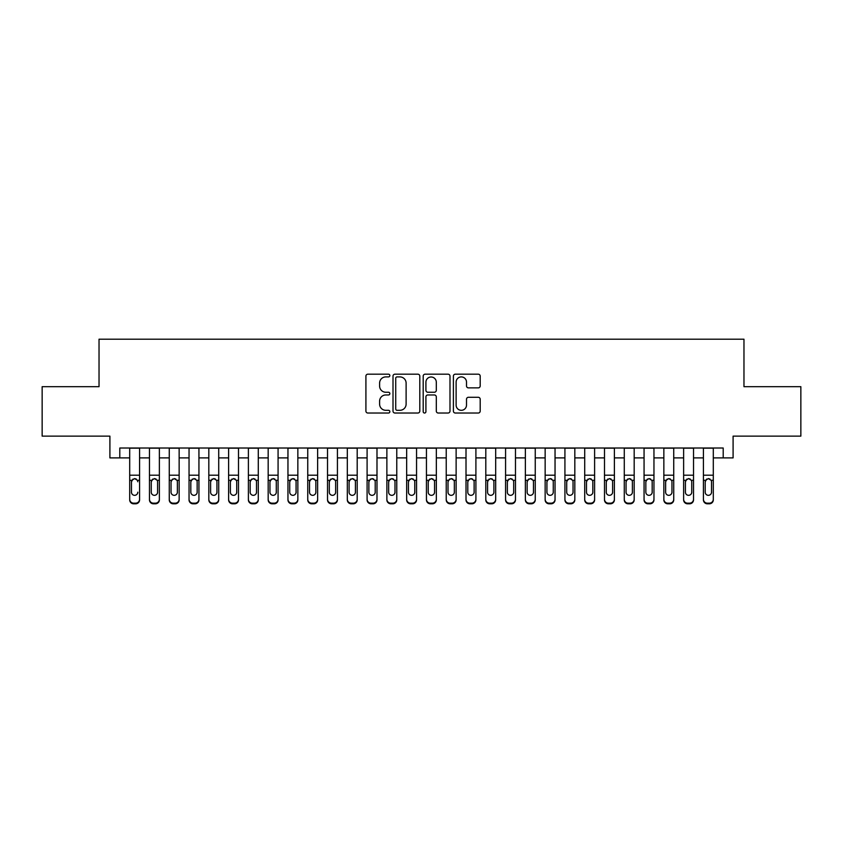 <?xml version="1.0" encoding="UTF-8"?>
<svg xmlns="http://www.w3.org/2000/svg" width="843" height="843" viewBox="0 0 843 843"><rect width="100%" height="100%" fill="white"/><g stroke="black" fill="none" stroke-linecap="round" stroke-linejoin="round"><path stroke-width="1.26" d="M389.845 375.546A1.359 1.359 0 0 0 388.486 374.187L367.854 374.187A1.939 1.939 0 0 0 365.915 376.126L365.915 411.078A1.939 1.939 0 0 0 367.854 413.028L388.486 413.028A1.359 1.359 0 0 0 389.845 411.669A1.359 1.359 0 0 0 388.486 410.309L385.82 410.309A6.217 6.217 0 0 1 379.603 404.092L379.603 401.184A6.217 6.217 0 0 1 385.82 394.967L388.486 394.967A1.359 1.359 0 0 0 389.845 393.607A1.359 1.359 0 0 0 388.486 392.248L385.82 392.248A6.217 6.217 0 0 1 379.603 386.031L379.603 383.122A6.217 6.217 0 0 1 385.82 376.905L388.486 376.905A1.359 1.359 0 0 0 389.845 375.546M478.255 387.875A1.939 1.939 0 0 0 480.194 385.936L480.194 376.126A1.939 1.939 0 0 0 478.255 374.187L455.336 374.187A1.939 1.939 0 0 0 453.397 376.126L453.397 411.078A1.939 1.939 0 0 0 455.336 413.028L478.255 413.028A1.939 1.939 0 0 0 480.194 411.078L480.194 399.234A1.939 1.939 0 0 0 478.255 397.295L468.445 397.295A1.939 1.939 0 0 0 466.506 399.234L466.506 405.114A5.195 5.195 0 0 1 461.311 410.309A5.195 5.195 0 0 1 456.116 405.114L456.116 382.1A5.195 5.195 0 0 1 461.311 376.905A5.195 5.195 0 0 1 466.506 382.1L466.506 385.936A1.939 1.939 0 0 0 468.445 387.875L478.255 387.875M119.801 457.897L119.801 448.012L723.199 448.012L723.199 457.897L733.094 457.897L733.094 436.137L800.85 436.137L800.85 386.684L743.969 386.684L743.969 339.202L99.031 339.202L99.031 386.684L42.15 386.684L42.15 436.137L109.906 436.137L109.906 457.897L129.696 457.897M419.803 376.126A1.939 1.939 0 0 0 417.854 374.187L394.945 374.187A1.939 1.939 0 0 0 393.007 376.126L393.007 411.078A1.939 1.939 0 0 0 394.945 413.028L417.854 413.028A1.939 1.939 0 0 0 419.803 411.078L419.803 376.126M425.146 374.187L448.054 374.187A1.939 1.939 0 0 1 449.993 376.126L449.993 411.078A1.939 1.939 0 0 1 448.054 413.028L438.244 413.028A1.939 1.939 0 0 1 436.305 411.078L436.305 396.905A1.939 1.939 0 0 0 434.366 394.967L427.865 394.967A1.939 1.939 0 0 0 425.915 396.905L425.915 411.669A1.359 1.359 0 0 1 424.556 413.028A1.359 1.359 0 0 1 423.197 411.669L423.197 376.126A1.939 1.939 0 0 1 425.146 374.187M139.58 457.897L149.474 457.897M159.369 457.897L169.264 457.897M179.148 457.897L189.043 457.897M198.937 457.897L208.822 457.897M218.716 457.897L228.611 457.897M238.506 457.897L248.39 457.897M258.285 457.897L268.179 457.897M278.074 457.897L287.958 457.897M297.853 457.897L307.748 457.897M317.632 457.897L327.527 457.897M337.421 457.897L347.316 457.897M357.2 457.897L367.095 457.897M376.99 457.897L386.874 457.897M396.768 457.897L406.663 457.897M416.558 457.897L426.442 457.897M436.337 457.897L446.232 457.897M456.126 457.897L466.01 457.897M475.905 457.897L485.8 457.897M495.684 457.897L505.579 457.897M515.473 457.897L525.368 457.897M535.252 457.897L545.147 457.897M555.042 457.897L564.926 457.897M574.821 457.897L584.715 457.897M594.61 457.897L604.494 457.897M614.389 457.897L624.284 457.897M634.178 457.897L644.063 457.897M653.957 457.897L663.852 457.897M673.736 457.897L683.631 457.897M693.526 457.897L703.42 457.897M713.304 457.897L723.199 457.897M397.085 376.905A1.359 1.359 0 0 0 395.725 378.265L395.725 408.95A1.359 1.359 0 0 0 397.085 410.309L399.898 410.309A6.217 6.217 0 0 0 406.115 404.092L406.115 383.122A6.217 6.217 0 0 0 399.898 376.905L397.085 376.905M436.305 382.195A5.195 5.195 0 0 0 431.11 377A5.195 5.195 0 0 0 425.915 382.195L425.915 390.309A1.939 1.939 0 0 0 427.865 392.248L434.366 392.248A1.939 1.939 0 0 0 436.305 390.309L436.305 382.195M129.696 448.012L129.696 499.256A3.952 3.93 -0 0 0 133.647 503.176L135.628 503.176A3.952 3.93 -0 0 0 139.58 499.256L139.58 499.878A3.952 3.93 180 0 1 135.628 503.798L135.628 503.176M139.58 480.931L139.58 499.878M137.799 492.807L137.799 492.186A3.161 3.14 180 0 1 134.638 495.326A3.161 3.14 180 0 0 137.799 492.186M131.476 492.807L131.476 492.186A3.161 3.14 180 0 0 134.638 495.326A3.161 3.14 180 0 1 131.476 492.186L131.476 481.522M132.983 479.056L131.476 481.764L131.824 480.31L134.638 478.592L137.451 480.31L137.799 481.764M136.281 479.045L134.638 478.592M139.58 448.012L139.58 499.256M133.647 503.176L133.647 503.798L135.628 503.798M133.647 503.798A3.952 3.93 180 0 1 129.696 499.878M159.369 480.931L159.369 499.878A3.952 3.93 180 0 1 155.407 503.798L155.407 503.176A3.952 3.93 -0 0 0 159.369 499.256L159.369 499.878M157.588 492.807L157.588 492.186A3.161 3.14 180 0 1 154.417 495.326A3.161 3.14 180 0 1 151.255 492.186L151.255 481.764L151.255 492.186A3.161 3.14 180 0 0 154.417 495.326M156.071 479.045L154.417 478.592L157.241 480.31L157.588 481.522M152.773 479.056L151.255 481.764L151.603 480.31L154.417 478.592M179.148 480.931L179.148 499.878A3.952 3.93 180 0 1 175.196 503.798L175.196 503.176A3.952 3.93 -0 0 0 179.148 499.256L179.148 499.878M177.367 492.807L177.367 492.186A3.161 3.14 180 0 1 174.206 495.326A3.161 3.14 180 0 1 171.045 492.186L171.045 481.764L171.045 492.186A3.161 3.14 180 0 0 174.206 495.326M175.85 479.045L174.206 478.592L177.019 480.31L177.367 481.522M172.552 479.056L171.045 481.764L171.392 480.31L174.206 478.592M198.937 480.931L198.937 499.878A3.952 3.93 180 0 1 194.975 503.798L194.975 503.176A3.952 3.93 -0 0 0 198.937 499.256L198.937 499.878M197.157 492.807L197.157 492.186A3.161 3.14 180 0 1 193.985 495.326A3.161 3.14 180 0 1 190.824 492.186L190.824 481.764L190.824 492.186A3.161 3.14 180 0 0 193.985 495.326M195.639 479.045L193.985 478.592L196.809 480.31L197.157 481.522M192.341 479.056L190.824 481.764L191.171 480.31L193.985 478.592M218.716 480.931L218.716 499.878A3.952 3.93 180 0 1 214.765 503.798L214.765 503.176A3.952 3.93 -0 0 0 218.716 499.256L218.716 499.878M216.936 492.807L216.936 492.186A3.161 3.14 180 0 1 213.774 495.326A3.161 3.14 180 0 1 210.602 492.186L210.602 481.764L210.602 492.186A3.161 3.14 180 0 0 213.774 495.326M215.418 479.045L213.774 478.592L216.588 480.31L216.936 481.522M212.12 479.056L210.602 481.764L210.961 480.31L213.774 478.592M159.369 448.012L159.369 499.256M153.437 503.176L153.437 503.798A3.952 3.93 180 0 1 149.474 499.878L149.474 499.256A3.952 3.93 -0 0 0 153.437 503.176L155.407 503.176M149.474 448.012L149.474 499.256M153.437 503.798L155.407 503.798M157.588 481.764L157.588 492.186M179.148 448.012L179.148 499.256M173.215 503.176L173.215 503.798A3.952 3.93 180 0 1 169.264 499.878L169.264 499.256A3.952 3.93 -0 0 0 173.215 503.176L175.196 503.176M169.264 448.012L169.264 499.256M173.215 503.798L175.196 503.798M177.367 481.764L177.367 492.186M198.937 448.012L198.937 499.256M193.005 503.176L193.005 503.798A3.952 3.93 180 0 1 189.043 499.878L189.043 499.256A3.952 3.93 -0 0 0 193.005 503.176L194.975 503.176M189.043 448.012L189.043 499.256M193.005 503.798L194.975 503.798M197.157 481.764L197.157 492.186M218.716 448.012L218.716 499.256M212.784 503.176L212.784 503.798A3.952 3.93 180 0 1 208.822 499.878L208.822 499.256A3.952 3.93 -0 0 0 212.784 503.176L214.765 503.176M208.822 448.012L208.822 499.256M212.784 503.798L214.765 503.798M216.936 481.764L216.936 492.186M238.506 480.931L238.506 499.878A3.952 3.93 180 0 1 234.544 503.798L234.544 503.176A3.952 3.93 -0 0 0 238.506 499.256L238.506 499.878M236.725 492.807L236.725 492.186A3.161 3.14 180 0 1 233.553 495.326A3.161 3.14 180 0 1 230.392 492.186L230.392 481.764L230.392 492.186A3.161 3.14 180 0 0 233.553 495.326M235.208 479.045L233.553 478.592L236.367 480.31L236.725 481.522M231.909 479.056L230.392 481.764L230.74 480.31L233.553 478.592M238.506 448.012L238.506 499.256M232.563 503.176L232.563 503.798A3.952 3.93 180 0 1 228.611 499.878L228.611 499.256A3.952 3.93 -0 0 0 232.563 503.176L234.544 503.176M228.611 448.012L228.611 499.256M232.563 503.798L234.544 503.798M236.725 481.764L236.725 492.186M258.285 480.931L258.285 499.878A3.952 3.93 180 0 1 254.333 503.798L254.333 503.176A3.952 3.93 -0 0 0 258.285 499.256L258.285 499.878M256.504 492.807L256.504 492.186A3.161 3.14 180 0 1 253.343 495.326A3.161 3.14 180 0 1 250.171 492.186L250.171 481.764L250.171 492.186A3.161 3.14 180 0 0 253.343 495.326M254.986 479.045L253.343 478.592L256.156 480.31L256.504 481.522M251.688 479.056L250.171 481.764L250.529 480.31L253.343 478.592M258.285 448.012L258.285 499.256M252.352 503.176L252.352 503.798A3.952 3.93 180 0 1 248.39 499.878L248.39 499.256A3.952 3.93 -0 0 0 252.352 503.176L254.333 503.176M248.39 448.012L248.39 499.256M252.352 503.798L254.333 503.798M256.504 481.764L256.504 492.186M278.074 480.931L278.074 499.878A3.952 3.93 180 0 1 274.112 503.798L274.112 503.176A3.952 3.93 -0 0 0 278.074 499.256L278.074 499.878M276.293 492.807L276.293 492.186A3.161 3.14 180 0 1 273.121 495.326A3.161 3.14 180 0 1 269.96 492.186L269.96 481.764L269.96 492.186A3.161 3.14 180 0 0 273.121 495.326M274.776 479.045L273.121 478.592L275.935 480.31L276.293 481.522M271.467 479.056L269.96 481.764L270.308 480.31L273.121 478.592M278.074 448.012L278.074 499.256M272.131 503.176L272.131 503.798A3.952 3.93 180 0 1 268.179 499.878L268.179 499.256A3.952 3.93 -0 0 0 272.131 503.176L274.112 503.176M268.179 448.012L268.179 499.256M272.131 503.798L274.112 503.798M276.293 481.764L276.293 492.186M297.853 480.931L297.853 499.878A3.952 3.93 180 0 1 293.891 503.798L293.891 503.176A3.952 3.93 -0 0 0 297.853 499.256L297.853 499.878M296.072 492.807L296.072 492.186A3.161 3.14 180 0 1 292.911 495.326A3.161 3.14 180 0 1 289.739 492.186L289.739 481.764L289.739 492.186A3.161 3.14 180 0 0 292.911 495.326M294.555 479.045L292.911 478.592L295.724 480.31L296.072 481.522M291.256 479.056L289.739 481.764L290.087 480.31L292.911 478.592M297.853 448.012L297.853 499.256M291.92 503.176L291.92 503.798A3.952 3.93 180 0 1 287.958 499.878L287.958 499.256A3.952 3.93 -0 0 0 291.92 503.176L293.891 503.176M287.958 448.012L287.958 499.256M291.92 503.798L293.891 503.798M296.072 481.764L296.072 492.186M317.632 480.931L317.632 499.878A3.952 3.93 180 0 1 313.68 503.798L313.68 503.176A3.952 3.93 -0 0 0 317.632 499.256L317.632 499.878M315.851 492.807L315.851 492.186A3.161 3.14 180 0 1 312.69 495.326A3.161 3.14 180 0 1 309.529 492.186L309.529 481.764L309.529 492.186A3.161 3.14 180 0 0 312.69 495.326M314.334 479.045L312.69 478.592L315.503 480.31L315.851 481.522M311.035 479.056L309.529 481.764L309.876 480.31L312.69 478.592M337.421 480.931L337.421 499.878A3.952 3.93 180 0 1 333.459 503.798L333.459 503.176A3.952 3.93 -0 0 0 337.421 499.256L337.421 499.878M335.64 492.807L335.64 492.186A3.161 3.14 180 0 1 332.469 495.326A3.161 3.14 180 0 1 329.307 492.186L329.307 481.764L329.307 492.186A3.161 3.14 180 0 0 332.469 495.326M334.123 479.045L332.469 478.592L335.293 480.31L335.64 481.522M330.825 479.056L329.307 481.764L329.655 480.31L332.469 478.592M357.2 480.931L357.2 499.878A3.952 3.93 180 0 1 353.249 503.798L353.249 503.176A3.952 3.93 -0 0 0 357.2 499.256L357.2 499.878M355.419 492.807L355.419 492.186A3.161 3.14 180 0 1 352.258 495.326A3.161 3.14 180 0 1 349.097 492.186L349.097 481.764L349.097 492.186A3.161 3.14 180 0 0 352.258 495.326M353.902 479.045L352.258 478.592L355.072 480.31L355.419 481.522M350.604 479.056L349.097 481.764L349.445 480.31L352.258 478.592M376.99 480.931L376.99 499.878A3.952 3.93 180 0 1 373.027 503.798L373.027 503.176A3.952 3.93 -0 0 0 376.99 499.256L376.99 499.878M375.209 492.807L375.209 492.186A3.161 3.14 180 0 1 372.037 495.326A3.161 3.14 180 0 1 368.876 492.186L368.876 481.764L368.876 492.186A3.161 3.14 180 0 0 372.037 495.326M373.691 479.045L372.037 478.592L374.861 480.31L375.209 481.522M370.393 479.056L368.876 481.764L369.223 480.31L372.037 478.592M396.768 480.931L396.768 499.878A3.952 3.93 180 0 1 392.817 503.798L392.817 503.176A3.952 3.93 -0 0 0 396.768 499.256L396.768 499.878M394.988 492.807L394.988 492.186A3.161 3.14 180 0 1 391.826 495.326A3.161 3.14 180 0 1 388.655 492.186L388.655 481.764L388.655 492.186A3.161 3.14 180 0 0 391.826 495.326M393.47 479.045L391.826 478.592L394.64 480.31L394.988 481.522M390.172 479.056L388.655 481.764L389.013 480.31L391.826 478.592M416.558 480.931L416.558 499.878A3.952 3.93 180 0 1 412.596 503.798L412.596 503.176A3.952 3.93 -0 0 0 416.558 499.256L416.558 499.878M414.777 492.807L414.777 492.186A3.161 3.14 180 0 1 411.605 495.326A3.161 3.14 180 0 1 408.444 492.186L408.444 481.764L408.444 492.186A3.161 3.14 180 0 0 411.605 495.326M413.26 479.045L411.605 478.592L414.419 480.31L414.777 481.522M409.961 479.056L408.444 481.764L408.792 480.31L411.605 478.592M436.337 480.931L436.337 499.878A3.952 3.93 180 0 1 432.385 503.798L432.385 503.176A3.952 3.93 -0 0 0 436.337 499.256L436.337 499.878M434.556 492.807L434.556 492.186A3.161 3.14 180 0 1 431.395 495.326A3.161 3.14 180 0 1 428.223 492.186L428.223 481.764L428.223 492.186A3.161 3.14 180 0 0 431.395 495.326M433.039 479.045L431.395 478.592L434.208 480.31L434.556 481.522M429.74 479.056L428.223 481.764L428.581 480.31L431.395 478.592M456.126 480.931L456.126 499.878A3.952 3.93 180 0 1 452.164 503.798L452.164 503.176A3.952 3.93 -0 0 0 456.126 499.256L456.126 499.878M454.345 492.807L454.345 492.186A3.161 3.14 180 0 1 451.174 495.326A3.161 3.14 180 0 1 448.012 492.186L448.012 481.764L448.012 492.186A3.161 3.14 180 0 0 451.174 495.326M452.828 479.045L451.174 478.592L453.987 480.31L454.345 481.522M449.519 479.056L448.012 481.764L448.36 480.31L451.174 478.592M475.905 480.931L475.905 499.878A3.952 3.93 180 0 1 471.943 503.798L471.943 503.176A3.952 3.93 -0 0 0 475.905 499.256L475.905 499.878M474.124 492.807L474.124 492.186A3.161 3.14 180 0 1 470.963 495.326A3.161 3.14 180 0 1 467.791 492.186L467.791 481.764L467.791 492.186A3.161 3.14 180 0 0 470.963 495.326M472.607 479.045L470.963 478.592L473.777 480.31L474.124 481.522M469.309 479.056L467.791 481.764L468.139 480.31L470.963 478.592M495.684 480.931L495.684 499.878A3.952 3.93 180 0 1 491.732 503.798L491.732 503.176A3.952 3.93 -0 0 0 495.684 499.256L495.684 499.878M493.903 492.807L493.903 492.186A3.161 3.14 180 0 1 490.742 495.326A3.161 3.14 180 0 1 487.581 492.186L487.581 481.764L487.581 492.186A3.161 3.14 180 0 0 490.742 495.326M492.386 479.045L490.742 478.592L493.555 480.31L493.903 481.522M489.088 479.056L487.581 481.764L487.928 480.31L490.742 478.592M515.473 480.931L515.473 499.878A3.952 3.93 180 0 1 511.511 503.798L511.511 503.176A3.952 3.93 -0 0 0 515.473 499.256L515.473 499.878M513.693 492.807L513.693 492.186A3.161 3.14 180 0 1 510.531 495.326A3.161 3.14 180 0 1 507.36 492.186L507.36 481.764L507.36 492.186A3.161 3.14 180 0 0 510.531 495.326M512.175 479.045L510.531 478.592L513.345 480.31L513.693 481.522M508.877 479.056L507.36 481.764L507.707 480.31L510.531 478.592M535.252 480.931L535.252 499.878A3.952 3.93 180 0 1 531.301 503.798L531.301 503.176A3.952 3.93 -0 0 0 535.252 499.256L535.252 499.878M533.471 492.807L533.471 492.186A3.161 3.14 180 0 1 530.31 495.326A3.161 3.14 180 0 1 527.149 492.186L527.149 481.764L527.149 492.186A3.161 3.14 180 0 0 530.31 495.326M531.954 479.045L530.31 478.592L533.124 480.31L533.471 481.522M528.656 479.056L527.149 481.764L527.497 480.31L530.31 478.592M317.632 448.012L317.632 499.256M311.699 503.176L311.699 503.798A3.952 3.93 180 0 1 307.748 499.878L307.748 499.256A3.952 3.93 -0 0 0 311.699 503.176L313.68 503.176M307.748 448.012L307.748 499.256M311.699 503.798L313.68 503.798M315.851 481.764L315.851 492.186M337.421 448.012L337.421 499.256M331.489 503.176L331.489 503.798A3.952 3.93 180 0 1 327.527 499.878L327.527 499.256A3.952 3.93 -0 0 0 331.489 503.176L333.459 503.176M327.527 448.012L327.527 499.256M331.489 503.798L333.459 503.798M335.64 481.764L335.64 492.186M357.2 448.012L357.2 499.256M351.268 503.176L351.268 503.798A3.952 3.93 180 0 1 347.316 499.878L347.316 499.256A3.952 3.93 -0 0 0 351.268 503.176L353.249 503.176M347.316 448.012L347.316 499.256M351.268 503.798L353.249 503.798M355.419 481.764L355.419 492.186M376.99 448.012L376.99 499.256M371.057 503.176L371.057 503.798A3.952 3.93 180 0 1 367.095 499.878L367.095 499.256A3.952 3.93 -0 0 0 371.057 503.176L373.027 503.176M367.095 448.012L367.095 499.256M371.057 503.798L373.027 503.798M375.209 481.764L375.209 492.186M396.768 448.012L396.768 499.256M390.836 503.176L390.836 503.798A3.952 3.93 180 0 1 386.874 499.878L386.874 499.256A3.952 3.93 -0 0 0 390.836 503.176L392.817 503.176M386.874 448.012L386.874 499.256M390.836 503.798L392.817 503.798M394.988 481.764L394.988 492.186M416.558 448.012L416.558 499.256M410.615 503.176L410.615 503.798A3.952 3.93 180 0 1 406.663 499.878L406.663 499.256A3.952 3.93 -0 0 0 410.615 503.176L412.596 503.176M406.663 448.012L406.663 499.256M410.615 503.798L412.596 503.798M414.777 481.764L414.777 492.186M436.337 448.012L436.337 499.256M430.404 503.176L430.404 503.798A3.952 3.93 180 0 1 426.442 499.878L426.442 499.256A3.952 3.93 -0 0 0 430.404 503.176L432.385 503.176M426.442 448.012L426.442 499.256M430.404 503.798L432.385 503.798M434.556 481.764L434.556 492.186M456.126 448.012L456.126 499.256M450.183 503.176L450.183 503.798A3.952 3.93 180 0 1 446.232 499.878L446.232 499.256A3.952 3.93 -0 0 0 450.183 503.176L452.164 503.176M446.232 448.012L446.232 499.256M450.183 503.798L452.164 503.798M454.345 481.764L454.345 492.186M475.905 448.012L475.905 499.256M469.972 503.176L469.972 503.798A3.952 3.93 180 0 1 466.01 499.878L466.01 499.256A3.952 3.93 -0 0 0 469.972 503.176L471.943 503.176M466.01 448.012L466.01 499.256M469.972 503.798L471.943 503.798M474.124 481.764L474.124 492.186M495.684 448.012L495.684 499.256M489.751 503.176L489.751 503.798A3.952 3.93 180 0 1 485.8 499.878L485.8 499.256A3.952 3.93 -0 0 0 489.751 503.176L491.732 503.176M485.8 448.012L485.8 499.256M489.751 503.798L491.732 503.798M493.903 481.764L493.903 492.186M515.473 448.012L515.473 499.256M509.541 503.176L509.541 503.798A3.952 3.93 180 0 1 505.579 499.878L505.579 499.256A3.952 3.93 -0 0 0 509.541 503.176L511.511 503.176M505.579 448.012L505.579 499.256M509.541 503.798L511.511 503.798M513.693 481.764L513.693 492.186M535.252 448.012L535.252 499.256M529.32 503.176L529.32 503.798A3.952 3.93 180 0 1 525.368 499.878L525.368 499.256A3.952 3.93 -0 0 0 529.32 503.176L531.301 503.176M525.368 448.012L525.368 499.256M529.32 503.798L531.301 503.798M533.471 481.764L533.471 492.186M555.042 480.931L555.042 499.878A3.952 3.93 180 0 1 551.08 503.798L551.08 503.176A3.952 3.93 -0 0 0 555.042 499.256L555.042 499.878M553.261 492.807L553.261 492.186A3.161 3.14 180 0 1 550.089 495.326A3.161 3.14 180 0 1 546.928 492.186L546.928 481.764L546.928 492.186A3.161 3.14 180 0 0 550.089 495.326M551.744 479.045L550.089 478.592L552.913 480.31L553.261 481.522M548.445 479.056L546.928 481.764L547.276 480.31L550.089 478.592M574.821 480.931L574.821 499.878A3.952 3.93 180 0 1 570.869 503.798L570.869 503.176A3.952 3.93 -0 0 0 574.821 499.256L574.821 499.878M573.04 492.807L573.04 492.186A3.161 3.14 180 0 1 569.879 495.326A3.161 3.14 180 0 1 566.707 492.186L566.707 481.764L566.707 492.186A3.161 3.14 180 0 0 569.879 495.326M571.522 479.045L569.879 478.592L572.692 480.31L573.04 481.522M568.224 479.056L566.707 481.764L567.065 480.31L569.879 478.592M594.61 480.931L594.61 499.878A3.952 3.93 180 0 1 590.648 503.798L590.648 503.176A3.952 3.93 -0 0 0 594.61 499.256L594.61 499.878M592.829 492.807L592.829 492.186A3.161 3.14 180 0 1 589.657 495.326A3.161 3.14 180 0 1 586.496 492.186L586.496 481.764L586.496 492.186A3.161 3.14 180 0 0 589.657 495.326M591.312 479.045L589.657 478.592L592.471 480.31L592.829 481.522M588.014 479.056L586.496 481.764L586.844 480.31L589.657 478.592M614.389 480.931L614.389 499.878A3.952 3.93 180 0 1 610.437 503.798L610.437 503.176A3.952 3.93 -0 0 0 614.389 499.256L614.389 499.878M612.608 492.807L612.608 492.186A3.161 3.14 180 0 1 609.447 495.326A3.161 3.14 180 0 1 606.275 492.186L606.275 481.764L606.275 492.186A3.161 3.14 180 0 0 609.447 495.326M611.091 479.045L609.447 478.592L612.26 480.31L612.608 481.522M607.792 479.056L606.275 481.764L606.633 480.31L609.447 478.592M555.042 448.012L555.042 499.256M549.109 503.176L549.109 503.798A3.952 3.93 180 0 1 545.147 499.878L545.147 499.256A3.952 3.93 -0 0 0 549.109 503.176L551.08 503.176M545.147 448.012L545.147 499.256M549.109 503.798L551.08 503.798M553.261 481.764L553.261 492.186M574.821 448.012L574.821 499.256M568.888 503.176L568.888 503.798A3.952 3.93 180 0 1 564.926 499.878L564.926 499.256A3.952 3.93 -0 0 0 568.888 503.176L570.869 503.176M564.926 448.012L564.926 499.256M568.888 503.798L570.869 503.798M573.04 481.764L573.04 492.186M594.61 448.012L594.61 499.256M588.667 503.176L588.667 503.798A3.952 3.93 180 0 1 584.715 499.878L584.715 499.256A3.952 3.93 -0 0 0 588.667 503.176L590.648 503.176M584.715 448.012L584.715 499.256M588.667 503.798L590.648 503.798M592.829 481.764L592.829 492.186M614.389 448.012L614.389 499.256M608.456 503.176L608.456 503.798A3.952 3.93 180 0 1 604.494 499.878L604.494 499.256A3.952 3.93 -0 0 0 608.456 503.176L610.437 503.176M604.494 448.012L604.494 499.256M608.456 503.798L610.437 503.798M612.608 481.764L612.608 492.186M634.178 480.931L634.178 499.878A3.952 3.93 180 0 1 630.216 503.798L630.216 503.176A3.952 3.93 -0 0 0 634.178 499.256L634.178 499.878M632.398 492.807L632.398 492.186A3.161 3.14 180 0 1 629.226 495.326A3.161 3.14 180 0 1 626.064 492.186L626.064 481.764L626.064 492.186A3.161 3.14 180 0 0 629.226 495.326M630.88 479.045L629.226 478.592L632.039 480.31L632.398 481.522M627.571 479.056L626.064 481.764L626.412 480.31L629.226 478.592M634.178 448.012L634.178 499.256M628.235 503.176L628.235 503.798A3.952 3.93 180 0 1 624.284 499.878L624.284 499.256A3.952 3.93 -0 0 0 628.235 503.176L630.216 503.176M624.284 448.012L624.284 499.256M628.235 503.798L630.216 503.798M632.398 481.764L632.398 492.186M653.957 480.931L653.957 499.878A3.952 3.93 180 0 1 649.995 503.798L649.995 503.176A3.952 3.93 -0 0 0 653.957 499.256L653.957 499.878M652.176 492.807L652.176 492.186A3.161 3.14 180 0 1 649.015 495.326A3.161 3.14 180 0 1 645.843 492.186L645.843 481.764L645.843 492.186A3.161 3.14 180 0 0 649.015 495.326M650.659 479.045L649.015 478.592L651.829 480.31L652.176 481.522M647.361 479.056L645.843 481.764L646.191 480.31L649.015 478.592M653.957 448.012L653.957 499.256M648.025 503.176L648.025 503.798A3.952 3.93 180 0 1 644.063 499.878L644.063 499.256A3.952 3.93 -0 0 0 648.025 503.176L649.995 503.176M644.063 448.012L644.063 499.256M648.025 503.798L649.995 503.798M652.176 481.764L652.176 492.186M673.736 480.931L673.736 499.878A3.952 3.93 180 0 1 669.785 503.798L669.785 503.176A3.952 3.93 -0 0 0 673.736 499.256L673.736 499.878M671.955 492.807L671.955 492.186A3.161 3.14 180 0 1 668.794 495.326A3.161 3.14 180 0 1 665.633 492.186L665.633 481.764L665.633 492.186A3.161 3.14 180 0 0 668.794 495.326M670.438 479.045L668.794 478.592L671.608 480.31L671.955 481.522M667.14 479.056L665.633 481.764L665.981 480.31L668.794 478.592M673.736 448.012L673.736 499.256M667.804 503.176L667.804 503.798A3.952 3.93 180 0 1 663.852 499.878L663.852 499.256A3.952 3.93 -0 0 0 667.804 503.176L669.785 503.176M663.852 448.012L663.852 499.256M667.804 503.798L669.785 503.798M671.955 481.764L671.955 492.186M693.526 480.931L693.526 499.878A3.952 3.93 180 0 1 689.563 503.798L689.563 503.176A3.952 3.93 -0 0 0 693.526 499.256L693.526 499.878M691.745 492.807L691.745 492.186A3.161 3.14 180 0 1 688.583 495.326A3.161 3.14 180 0 1 685.412 492.186L685.412 481.764L685.412 492.186A3.161 3.14 180 0 0 688.583 495.326M690.227 479.045L688.583 478.592L691.397 480.31L691.745 481.522M686.929 479.056L685.412 481.764L685.759 480.31L688.583 478.592M693.526 448.012L693.526 499.256M687.593 503.176L687.593 503.798A3.952 3.93 180 0 1 683.631 499.878L683.631 499.256A3.952 3.93 -0 0 0 687.593 503.176L689.563 503.176M683.631 448.012L683.631 499.256M687.593 503.798L689.563 503.798M691.745 481.764L691.745 492.186M713.304 480.931L713.304 499.878A3.952 3.93 180 0 1 709.353 503.798L709.353 503.176A3.952 3.93 -0 0 0 713.304 499.256L713.304 499.878M711.524 492.807L711.524 492.186A3.161 3.14 180 0 1 708.362 495.326A3.161 3.14 180 0 1 705.201 492.186L705.201 481.764L705.201 492.186A3.161 3.14 180 0 0 708.362 495.326M710.006 479.045L708.362 478.592L711.176 480.31L711.524 481.522M706.708 479.056L705.201 481.764L705.549 480.31L708.362 478.592M713.304 448.012L713.304 499.256M707.372 503.176L707.372 503.798A3.952 3.93 180 0 1 703.42 499.878L703.42 499.256A3.952 3.93 -0 0 0 707.372 503.176L709.353 503.176M703.42 448.012L703.42 499.256M707.372 503.798L709.353 503.798M711.524 481.764L711.524 492.186M137.451 480.31L139.58 480.31M129.696 480.31L131.824 480.31M129.696 475.199L139.58 475.199M129.696 448.149L139.58 448.149M157.241 480.31L159.369 480.31M149.474 480.31L151.603 480.31M149.474 475.199L159.369 475.199M149.474 448.149L159.369 448.149M177.019 480.31L179.148 480.31M169.264 480.31L171.392 480.31M169.264 475.199L179.148 475.199M169.264 448.149L179.148 448.149M196.809 480.31L198.937 480.31M189.043 480.31L191.171 480.31M189.043 475.199L198.937 475.199M189.043 448.149L198.937 448.149M216.588 480.31L218.716 480.31M208.822 480.31L210.961 480.31M208.822 475.199L218.716 475.199M208.822 448.149L218.716 448.149M236.367 480.31L238.506 480.31M228.611 480.31L230.74 480.31M228.611 475.199L238.506 475.199M228.611 448.149L238.506 448.149M256.156 480.31L258.285 480.31M248.39 480.31L250.529 480.31M248.39 475.199L258.285 475.199M248.39 448.149L258.285 448.149M275.935 480.31L278.074 480.31M268.179 480.31L270.308 480.31M268.179 475.199L278.074 475.199M268.179 448.149L278.074 448.149M295.724 480.31L297.853 480.31M287.958 480.31L290.087 480.31M287.958 475.199L297.853 475.199M287.958 448.149L297.853 448.149M315.503 480.31L317.632 480.31M307.748 480.31L309.876 480.31M307.748 475.199L317.632 475.199M307.748 448.149L317.632 448.149M335.293 480.31L337.421 480.31M327.527 480.31L329.655 480.31M327.527 475.199L337.421 475.199M327.527 448.149L337.421 448.149M355.072 480.31L357.2 480.31M347.316 480.31L349.445 480.31M347.316 475.199L357.2 475.199M347.316 448.149L357.2 448.149M374.861 480.31L376.99 480.31M367.095 480.31L369.223 480.31M367.095 475.199L376.99 475.199M367.095 448.149L376.99 448.149M394.64 480.31L396.768 480.31M386.874 480.31L389.013 480.31M386.874 475.199L396.768 475.199M386.874 448.149L396.768 448.149M414.419 480.31L416.558 480.31M406.663 480.31L408.792 480.31M406.663 475.199L416.558 475.199M406.663 448.149L416.558 448.149M434.208 480.31L436.337 480.31M426.442 480.31L428.581 480.31M426.442 475.199L436.337 475.199M426.442 448.149L436.337 448.149M453.987 480.31L456.126 480.31M446.232 480.31L448.36 480.31M446.232 475.199L456.126 475.199M446.232 448.149L456.126 448.149M473.777 480.31L475.905 480.31M466.01 480.31L468.139 480.31M466.01 475.199L475.905 475.199M466.01 448.149L475.905 448.149M493.555 480.31L495.684 480.31M485.8 480.31L487.928 480.31M485.8 475.199L495.684 475.199M485.8 448.149L495.684 448.149M513.345 480.31L515.473 480.31M505.579 480.31L507.707 480.31M505.579 475.199L515.473 475.199M505.579 448.149L515.473 448.149M533.124 480.31L535.252 480.31M525.368 480.31L527.497 480.31M525.368 475.199L535.252 475.199M525.368 448.149L535.252 448.149M552.913 480.31L555.042 480.31M545.147 480.31L547.276 480.31M545.147 475.199L555.042 475.199M545.147 448.149L555.042 448.149M572.692 480.31L574.821 480.31M564.926 480.31L567.065 480.31M564.926 475.199L574.821 475.199M564.926 448.149L574.821 448.149M592.471 480.31L594.61 480.31M584.715 480.31L586.844 480.31M584.715 475.199L594.61 475.199M584.715 448.149L594.61 448.149M612.26 480.31L614.389 480.31M604.494 480.31L606.633 480.31M604.494 475.199L614.389 475.199M604.494 448.149L614.389 448.149M632.039 480.31L634.178 480.31M624.284 480.31L626.412 480.31M624.284 475.199L634.178 475.199M624.284 448.149L634.178 448.149M651.829 480.31L653.957 480.31M644.063 480.31L646.191 480.31M644.063 475.199L653.957 475.199M644.063 448.149L653.957 448.149M671.608 480.31L673.736 480.31M663.852 480.31L665.981 480.31M663.852 475.199L673.736 475.199M663.852 448.149L673.736 448.149M691.397 480.31L693.526 480.31M683.631 480.31L685.759 480.31M683.631 475.199L693.526 475.199M683.631 448.149L693.526 448.149M711.176 480.31L713.304 480.31M703.42 480.31L705.549 480.31M703.42 475.199L713.304 475.199M703.42 448.149L713.304 448.149"/></g></svg>
